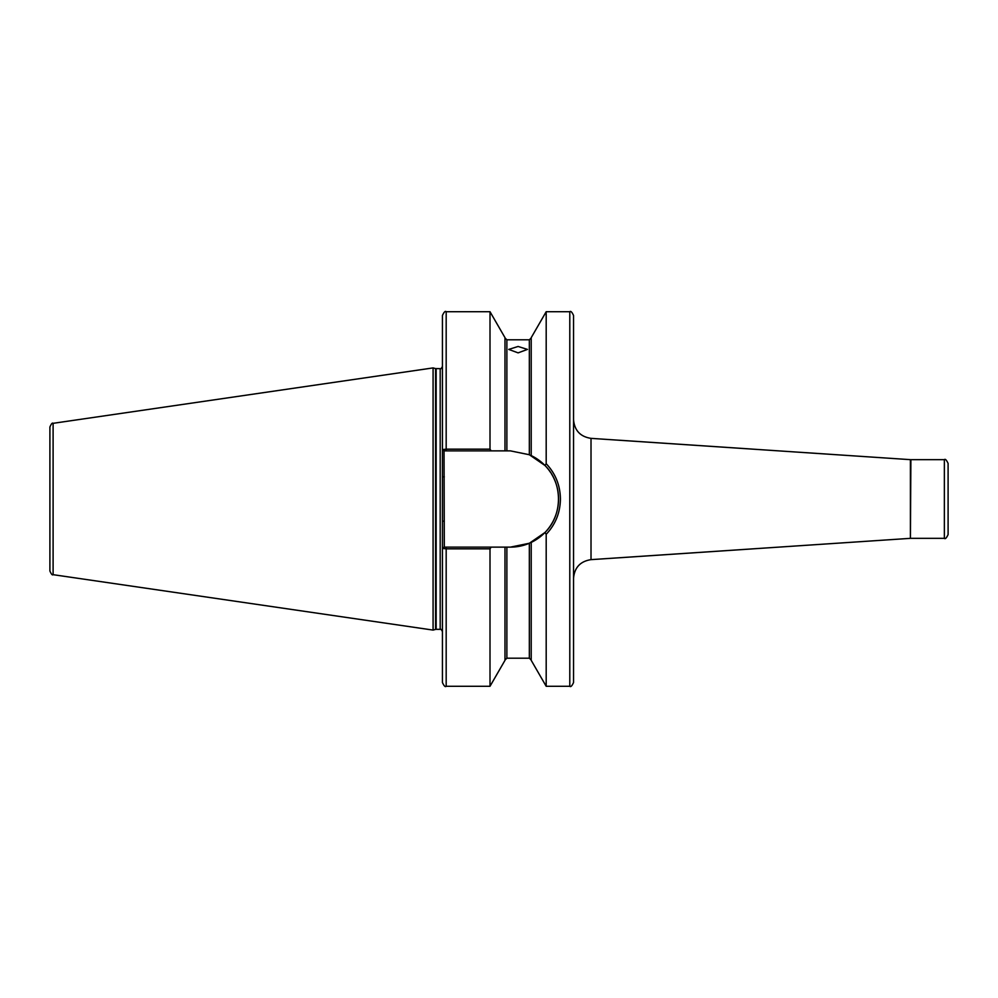 <?xml version="1.0" encoding="UTF-8"?>
<svg xmlns="http://www.w3.org/2000/svg" width="998" height="998" viewBox="0 0 998 998"><rect width="100%" height="100%" fill="white"/><g stroke="black" fill="none" stroke-linecap="round" stroke-linejoin="round"><path stroke-width="1.5" d="M518.099 346.468L508.743 349.412L518.099 352.868L527.468 349.412L518.099 346.468M948.1 463.421L948.1 534.579C946.466 538.072 945.218 539.319 944.358 538.334L944.358 459.666C945.218 458.681 946.466 459.928 948.1 463.421M573.538 538.521L573.538 315.468C571.979 312.037 570.731 310.79 569.796 311.713L546.193 311.713L546.193 463.708C555.474 473.539 560.215 485.302 560.427 499C560.215 512.71 555.474 524.474 546.193 534.292L544.97 532.508C562.947 514.918 562.947 483.107 544.97 465.492L529.339 454.739L510.427 450.871L444.048 450.871L444.31 547.129L510.427 547.129L529.339 543.261L544.97 532.508M504.988 547.129L504.988 660.327L490.006 686.287L446.181 686.287C445.27 687.235 444.023 685.988 442.438 682.532L442.438 315.468C444.023 312.012 445.27 310.765 446.181 311.713L446.181 449.15L490.006 449.15L490.006 311.713L446.181 311.713M433.082 499L433.082 367.913L435.59 368.586L435.59 629.414L433.082 630.087L433.082 499M53.106 423.327L53.106 574.673C52.358 575.447 51.297 574.212 49.9 570.968L49.9 427.032C51.297 423.788 52.358 422.553 53.106 423.327L433.082 367.913M444.048 450.871L442.438 449.574L446.181 449.15L446.181 450.871M490.006 686.287L490.006 548.85L446.181 548.85L442.438 548.426L444.048 547.129L446.181 547.129L446.181 686.287M490.006 449.15L491.141 450.871M504.988 450.871L504.988 337.673L490.006 311.713M531.21 455.587L531.21 337.673L546.193 311.713M544.97 465.492L546.193 463.708M491.128 547.129L490.006 548.85M569.796 311.713L569.796 686.287L546.193 686.287L531.21 660.327L531.21 542.413M546.193 686.287L546.193 534.292M569.796 686.287C570.731 687.21 571.979 685.963 573.538 682.532L573.538 499M944.358 459.666L910.887 459.666L910.401 538.346L910.401 459.654L591.016 438.359C580.312 436.7 574.486 430.475 573.538 419.671L573.538 459.479M510.427 547.129A48.129 48.129 0 0 0 529.339 543.261L529.339 658.193L506.872 658.193L506.872 547.129M530.649 542.675A48.129 48.129 0 0 0 551.482 473.888M550.734 472.69A48.129 48.129 0 0 0 530.649 455.325M442.438 521.156L444.31 521.156M442.438 476.844L444.31 476.844M591.016 438.359L591.016 559.641C580.312 561.3 574.486 567.525 573.538 578.329M442.438 631.584C441.341 629.451 440.592 628.703 440.193 629.339L440.193 368.661L435.59 368.586M440.193 629.339L436.163 629.339L436.163 368.661M506.872 450.871L506.872 339.807L504.988 337.935M529.339 454.739L529.339 339.807L506.872 339.807M529.339 339.807L531.21 337.935M506.872 658.193L504.988 660.065M529.339 658.193L531.21 660.065M53.106 574.673L433.082 630.087M440.193 368.661C440.592 369.297 441.341 368.549 442.438 366.416M910.401 538.346L591.016 559.641M944.358 538.334L910.887 538.334"/></g></svg>
